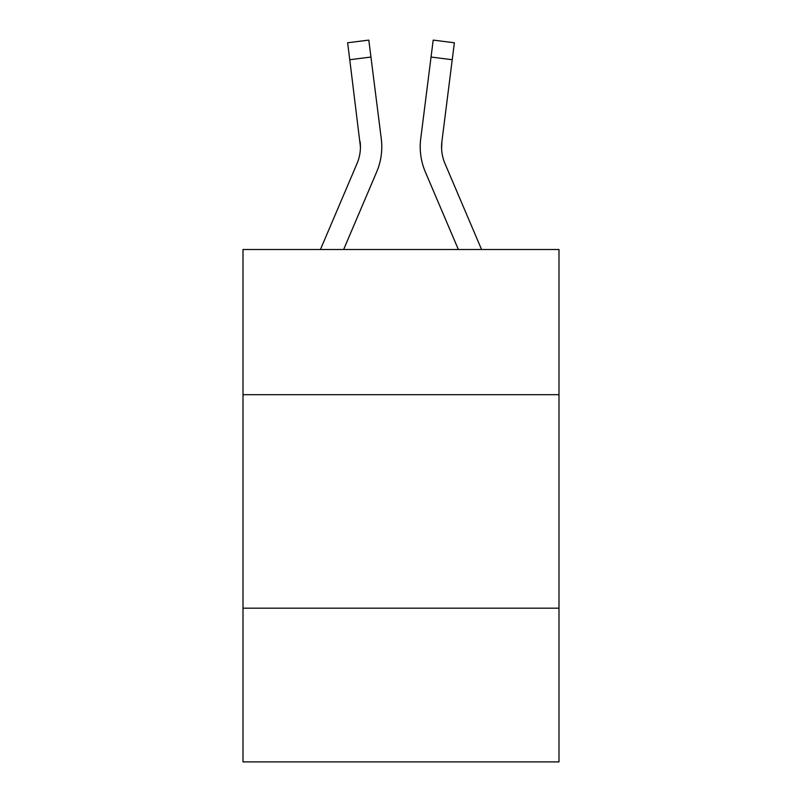 <?xml version="1.0" encoding="UTF-8"?>
<svg xmlns="http://www.w3.org/2000/svg" width="802" height="802" viewBox="0 0 802 802"><rect width="100%" height="100%" fill="white"/><g stroke="black" fill="none" stroke-linecap="round" stroke-linejoin="round"><path stroke-width="1.2" d="M243.006 394.684L558.994 394.684L558.994 249.502L243.006 249.502L243.006 761.9L558.994 761.9L558.994 608.177L243.006 608.177M558.994 608.177L558.994 394.684M343.637 249.502L376.669 171.939A64.05 64.05 0 0 0 381.281 138.816L370.945 57.042L349.762 59.719L347.627 42.777L368.81 40.1L370.945 57.042M381.782 146.816L381.782 147.347M380.96 136.26L381.281 138.816M458.363 249.502L425.331 171.939A64.05 64.05 0 0 1 420.719 138.816L433.19 40.1L454.373 42.777L452.238 59.719L431.055 57.042M481.561 249.502L444.98 163.578A42.696 42.696 0 0 1 441.902 141.493L441.611 148.931L441.902 141.493L441.611 148.931L441.902 141.493L441.611 148.931L441.902 141.493L441.611 148.931L441.902 141.493L441.611 148.931L441.902 141.493L441.611 148.931L441.902 141.493L441.611 148.931L441.902 141.493L441.611 148.931L441.902 141.493L441.611 148.931L441.902 141.493L441.611 148.931L441.902 141.493L452.238 59.719M320.439 249.502L357.02 163.578A42.696 42.696 0 0 0 360.439 146.926L349.762 59.719M357.02 163.578A42.696 42.696 0 0 0 360.439 146.926A42.696 42.696 0 0 1 357.02 163.578A42.696 42.696 0 0 0 360.439 146.926A42.696 42.696 0 0 1 357.02 163.578A42.696 42.696 0 0 0 360.439 146.926A42.696 42.696 0 0 1 357.02 163.578A42.696 42.696 0 0 0 360.439 146.926A42.696 42.696 0 0 1 357.02 163.578A42.696 42.696 0 0 0 360.439 146.926L360.098 141.493A42.696 42.696 0 0 1 357.02 163.578M444.98 163.578A42.696 42.696 0 0 1 441.561 146.926L441.902 141.493L441.561 146.926A42.696 42.696 0 0 0 444.98 163.578A42.696 42.696 0 0 1 441.561 146.926A42.696 42.696 0 0 0 444.98 163.578A42.696 42.696 0 0 1 441.561 146.926A42.696 42.696 0 0 0 444.98 163.578A42.696 42.696 0 0 1 441.561 146.926A42.696 42.696 0 0 0 444.98 163.578M420.288 149.974L420.218 146.816M420.719 138.816L421.04 136.26"/></g></svg>
